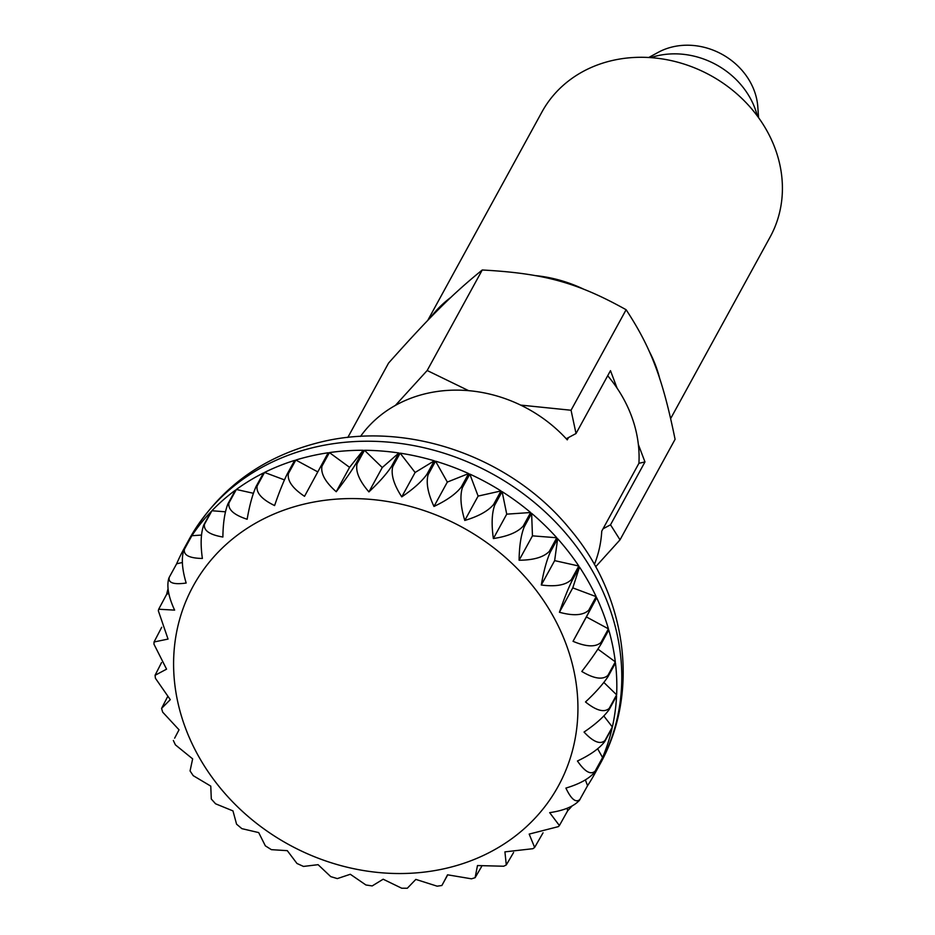 <?xml version="1.0" encoding="UTF-8"?>
<svg xmlns="http://www.w3.org/2000/svg" width="935" height="935" viewBox="0 0 935 935"><rect width="100%" height="100%" fill="white"/><g stroke="black" fill="none" stroke-linecap="round" stroke-linejoin="round"><path stroke-width="1.4" d="M568.538 437.533L567.264 439.859A133.997 116.396 -151.3 0 0 427.365 393.296A133.997 116.396 -151.3 0 0 360.536 436.4M757.362 116.034A78.061 67.799 -151.3 0 0 657.749 55.691A78.061 67.799 -151.3 0 0 650.76 57.631M758.554 117.67L757.817 106.964A65.053 56.509 -151.3 0 0 673.212 46.75A65.053 56.509 -151.3 0 0 658.158 52.372L648.738 57.502M447.713 874.868L441.869 885.492L437.159 886.181L415.841 879.403L407.309 888.25L401.688 888.215L383.163 879.216L372.2 885.924L365.924 884.977L350.309 874.272L337.336 878.596L330.745 876.633L318.087 864.676L303.478 866.429L296.968 863.472L287.302 850.663L271.395 849.658L265.341 845.836L258.691 832.594L241.861 828.644L236.578 824.191L232.967 810.902L215.576 803.796L211.298 799.028L210.772 786.125L193.218 775.664L190.062 770.931L192.645 758.869L175.406 744.868L173.349 740.497M169.212 577.362L176.645 563.793A234.171 203.409 28.7 0 1 184.02 548.67A234.171 203.409 28.7 0 1 191.219 536.678L183.786 550.247C181.261 558.335 182.056 569.263 186.17 583.031C173.711 584.796 168.066 582.902 169.212 577.362L168.768 578.403C166.57 586.397 168.522 596.974 174.623 610.123L158.681 609.234L158.331 610.754L168.043 639.072L154.053 641.983L153.948 644.157L166.57 669.156L155.058 675.304L155.42 678.261L170.275 699.66L161.58 708.391L167.458 696.996M155.058 675.304L161.533 662.588M154.053 641.983L161.708 627.268M158.681 609.234L166.675 594.263A234.171 203.409 28.7 0 1 167.973 588.992M184.417 549.289L191.85 535.72A234.171 203.409 28.7 0 1 211.123 511.574L203.69 525.143C200.815 533.289 200.382 544.392 202.381 558.464C189.349 558.218 183.365 555.168 184.417 549.289A234.171 203.409 -151.3 0 0 183.786 550.247M204.473 524.313L211.906 510.744A234.171 203.409 28.7 0 1 235.41 490.162L227.976 503.731C224.751 511.877 223.056 522.969 222.881 537.029C209.604 534.762 203.468 530.519 204.473 524.313A234.171 203.409 -151.3 0 0 203.69 525.143M228.911 503.042L236.345 489.472A234.171 203.409 28.7 0 1 263.495 472.958L256.061 486.527C252.473 494.615 249.505 505.519 247.144 519.252C233.96 514.975 227.883 509.575 228.911 503.042A234.171 203.409 -151.3 0 0 227.976 503.731M257.113 486.001L264.547 472.432A234.171 203.409 28.7 0 1 294.677 460.394L287.244 473.951C283.305 481.946 279.086 492.476 274.586 505.566C261.847 499.372 256.015 492.85 257.113 486.001A234.171 203.409 -151.3 0 0 256.061 486.527M288.401 473.601L295.834 460.032A234.171 203.409 28.7 0 1 311.787 455.812A234.171 203.409 28.7 0 1 328.185 452.762L304.529 496.321C292.55 488.315 287.174 480.742 288.401 473.601A234.171 203.409 -151.3 0 0 287.244 473.951M161.58 708.391L162.667 712.131L179.029 729.803L174.646 738.171M443.167 883.178L447.549 874.809L471.474 878.818L475.109 877.696L477.481 865.553L503.696 866.231L506.291 864.945L504.923 851.867L532.927 848.699L534.633 847.449L529.187 834.09L558.347 826.633L559.399 825.547L549.687 812.655C564.015 810.54 573.95 806.391 579.501 800.208M594.356 564.506A133.997 116.396 -151.3 0 0 601.754 531.138L638.921 463.304A133.997 116.396 -151.3 0 0 607.692 375.741M295.834 460.032L317.736 471.859M363.212 450.273L355.779 463.842C351.186 471.474 344.676 480.765 336.226 491.728L349.573 467.348L363.212 450.273A234.171 203.409 28.7 0 0 329.412 452.587L349.573 467.348M336.226 491.728C325.322 482.098 320.576 473.566 321.979 466.156L329.412 452.587M166.675 594.263L168.803 593.409M176.645 563.793L182.325 562.519M191.85 535.72L201.434 535.065M211.906 510.744L225.382 511.807M236.345 489.472L253.327 493.271M264.547 472.432L284.415 479.877M368.904 491.903C359.367 480.847 355.417 471.497 357.041 463.842L364.475 450.284L382.263 467.535L398.871 452.972L391.438 466.542C386.576 473.94 379.061 482.39 368.904 491.903L382.263 467.535M401.758 496.859C393.834 484.622 390.818 474.571 392.712 466.729L400.145 453.159L415.117 472.479L434.308 460.803L426.874 474.372C421.767 481.49 413.387 488.993 401.758 496.859L415.117 472.479M433.98 506.454C427.879 493.306 425.928 482.729 428.113 474.735L435.546 461.177L447.327 482.074L468.634 473.566L461.2 487.135C455.894 493.96 446.813 500.4 433.98 506.454L447.327 482.074M464.777 520.456C460.663 506.7 459.868 495.772 462.393 487.673L469.826 474.103L478.124 496.088L501.008 490.945L493.575 504.514C488.117 511.024 478.521 516.342 464.777 520.456L478.124 496.088M493.376 538.537C491.378 524.465 491.81 513.35 494.685 505.204L502.118 491.646L506.735 514.157L530.636 512.52L523.203 526.089C517.651 532.26 507.705 536.409 493.376 538.537L506.735 514.157M519.1 560.229C519.276 546.169 520.97 535.065 524.196 526.919L531.629 513.35L532.459 535.848L556.781 537.754L549.348 551.323C543.761 557.167 533.675 560.135 519.1 560.229L532.459 535.848M541.295 585.006C543.656 571.273 546.624 560.369 550.212 552.281L557.646 538.712L554.654 560.626L578.812 566.026L571.378 579.595C565.804 585.111 555.776 586.911 541.295 585.006L554.654 560.626M559.422 612.261C563.922 599.171 568.141 588.629 572.08 580.647L579.513 567.077L572.781 587.881L596.168 596.647L588.734 610.204C583.23 615.405 573.459 616.095 559.422 612.261L572.781 587.881M573.038 641.317L596.694 597.769L586.397 616.936L608.44 628.846L601.006 642.415C595.63 647.324 586.303 646.95 573.038 641.317L586.397 616.936M581.804 671.47C590.254 660.507 596.764 651.216 601.345 643.584L608.779 630.015A234.171 203.409 28.7 0 1 615.323 661.851L607.89 675.421C602.689 680.049 593.994 678.74 581.804 671.47M585.497 701.963C595.653 692.449 603.168 683.988 608.03 676.601L615.464 663.032A234.171 203.409 28.7 0 1 616.633 694.834L609.199 708.403C604.232 712.809 596.32 710.658 585.497 701.963M584.036 732.058C595.665 724.193 604.033 716.689 609.153 709.572L616.574 696.002A234.171 203.409 28.7 0 1 612.355 726.998L604.922 740.555C600.212 744.763 593.246 741.934 584.036 732.058M577.444 760.996C590.289 754.942 599.358 748.503 604.664 741.677L612.098 728.108A234.171 203.409 28.7 0 1 602.584 757.525L595.151 771.094C590.745 775.15 584.842 771.784 577.444 760.996M580.132 799.261C576.042 803.212 571.308 799.495 565.897 788.088C579.642 783.974 589.249 778.656 594.707 772.146L602.14 758.577A234.171 203.409 28.7 0 1 594.765 773.701A234.171 203.409 28.7 0 1 587.566 785.692L579.209 800.699M364.475 450.284A234.171 203.409 28.7 0 1 398.871 452.972M400.145 453.159A234.171 203.409 28.7 0 1 434.308 460.803M435.546 461.177A234.171 203.409 28.7 0 1 468.634 473.566M469.826 474.103A234.171 203.409 28.7 0 1 501.008 490.945M502.118 491.646A234.171 203.409 28.7 0 1 530.636 512.52M531.629 513.35A234.171 203.409 28.7 0 1 556.781 537.754M557.646 538.712A234.171 203.409 28.7 0 1 578.812 566.026M579.513 567.077A234.171 203.409 28.7 0 1 596.168 596.647M596.694 597.769A234.171 203.409 28.7 0 1 608.44 628.846M597.933 649.124L615.323 661.851M603.893 682.48L616.633 694.834M603.87 716.035L612.355 726.998M597.699 748.865L602.584 757.525M585.392 779.942L587.566 785.692M571.834 806.25A234.171 203.409 28.7 0 1 567.662 810.797L559.399 825.535M567.136 808.261L567.662 810.797M481.618 866.523L475.109 877.696M513.596 852.498L506.291 864.945M543.036 832.828L534.633 847.449M427.739 320.425L541.961 111.955A130.094 113.006 28.7 0 1 612.939 60.366A130.094 113.006 28.7 0 1 749.59 106.485A130.094 113.006 28.7 0 1 770.148 236.976L670.687 418.518M430.462 317.619A130.094 113.006 28.7 0 1 450.869 297.377M347.832 437.44L388.563 363.084C430.977 315.527 452.879 293.765 482.25 269.993C543.878 273.324 577.514 282.615 626.123 309.73C651.029 347.68 662.693 378.535 675.082 439.321L620.022 539.834L610.52 524.804L603.028 528.813M468.634 390.666L427.178 370.505L395.388 405.404M566.259 438.76L576.03 433.524L610.473 370.669L617.077 388.142M638.921 463.304L644.963 461.937L610.52 524.804M638.348 444.464L644.963 461.937M576.03 433.524L571.051 410.243L626.123 309.73M595.642 566.797L620.022 539.834M571.051 410.243L520.631 405.089M427.178 370.505L482.25 269.993M535.054 275.568A130.094 113.006 28.7 0 1 572.91 284.556A130.094 113.006 28.7 0 1 583.709 289.195M649.1 351.069A130.094 113.006 28.7 0 1 659.841 379.049M316.743 446.766A234.171 203.409 -151.3 0 0 188.975 539.624C218.369 488.467 262.899 455.801 322.587 441.624C410.009 421.007 512.123 457.636 570.14 529.339C626.871 596.273 640.288 692.706 599.721 764.655A234.171 203.409 -151.3 0 0 562.706 529.783A234.171 203.409 -151.3 0 0 316.743 446.766M306.785 503.498A208.154 180.817 -151.3 0 0 185.726 728.739A208.154 180.817 -151.3 0 0 444.744 868.615A208.154 180.817 -151.3 0 0 565.804 643.374A208.154 180.817 -151.3 0 0 306.785 503.498M594.707 772.146A234.171 203.409 -151.3 0 0 595.151 771.094M604.664 741.677A234.171 203.409 -151.3 0 0 604.922 740.555M609.153 709.572A234.171 203.409 -151.3 0 0 609.199 708.403M608.03 676.601A234.171 203.409 -151.3 0 0 607.89 675.421M601.345 643.584A234.171 203.409 -151.3 0 0 601.006 642.415M589.272 611.338A234.171 203.409 -151.3 0 0 588.734 610.204M572.08 580.647A234.171 203.409 -151.3 0 0 571.378 579.595M550.212 552.281A234.171 203.409 -151.3 0 0 549.348 551.323M524.196 526.919A234.171 203.409 -151.3 0 0 523.203 526.089M494.685 505.204A234.171 203.409 -151.3 0 0 493.575 504.514M462.393 487.673A234.171 203.409 -151.3 0 0 461.2 487.135M428.113 474.735A234.171 203.409 -151.3 0 0 426.874 474.372M392.712 466.729A234.171 203.409 -151.3 0 0 391.438 466.542M357.041 463.842A234.171 203.409 -151.3 0 0 355.779 463.842M321.979 466.156A234.171 203.409 -151.3 0 0 320.752 466.331M184.02 548.67L188.975 539.624M594.765 773.701L599.721 764.655"/></g></svg>
